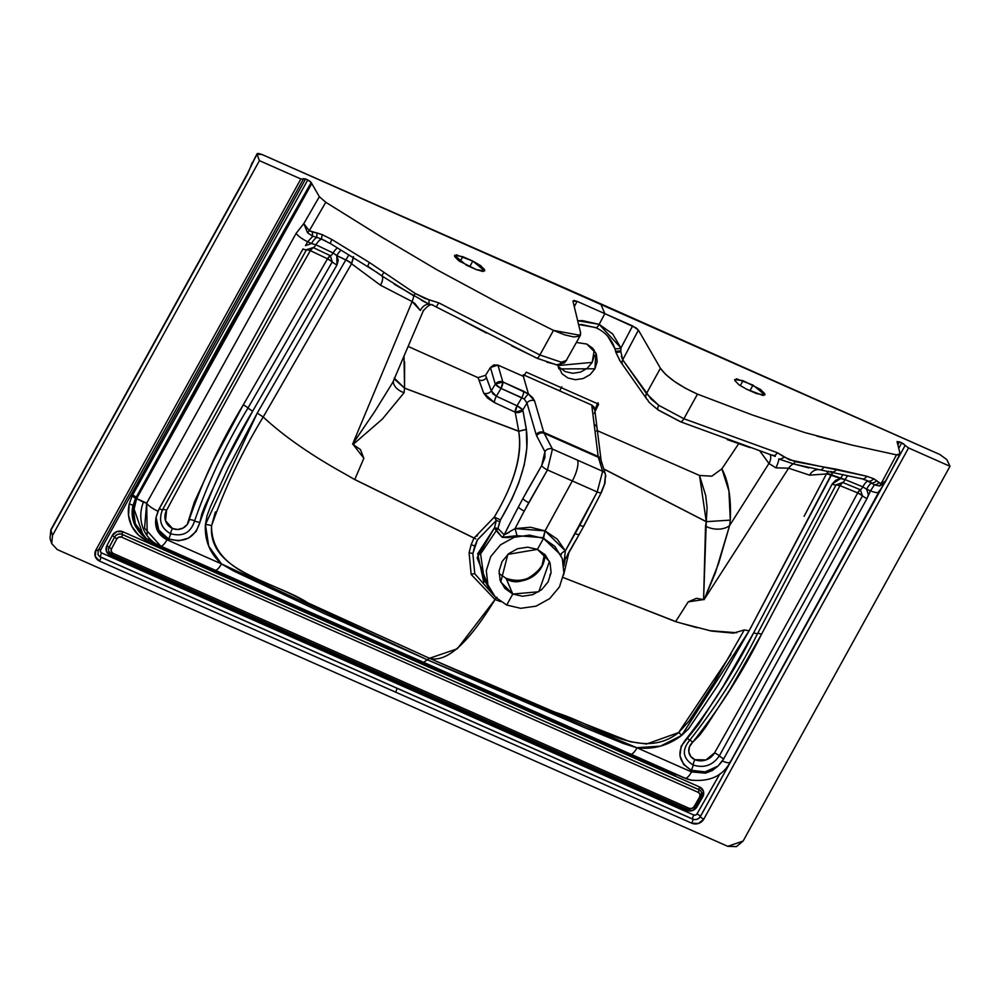 <?xml version="1.0" encoding="UTF-8"?>
<svg xmlns="http://www.w3.org/2000/svg" width="1000" height="1000" viewBox="0 0 1000 1000"><rect width="100%" height="100%" fill="white"/><g stroke="black" fill="none" stroke-linecap="round" stroke-linejoin="round"><path stroke-width="1.5" d="M478 377.65L478.938 379.975L478 377.65L408.137 346.45L478 377.65L485.538 375.3L490.45 367.488L493.8 364.913L497.95 365.1L490.45 367.488L495.262 384.175A5.75 4.938 -16.2 0 1 502.837 381.95L497.95 365.1L523.362 376.35L528.462 394L502.837 381.95L497.95 365.1L523.575 376.438L526.237 372.163L562.425 388.188L526.237 372.163L523.575 376.438M682.125 623.475L711.55 631.075L733.363 633.138L744.287 629.938L714.075 682.8L688.975 721.162L678.625 732.575A6.9 0.812 -128.7 0 1 681.663 735.4C668.3 745.562 653.425 749.7 637.025 747.812A11.5 3.525 113.9 0 1 630.7 754.112L685.188 778.225A11.5 3.525 -66.1 0 0 691.513 771.925L637.025 747.812L691.513 771.925L705.55 773.162L718.037 766.075L705.113 771.888L691.3 770.288L683.612 764.438L679.963 755.713L681.2 746.112L698.662 724.212L722.887 686.762L753.675 632.75L832.138 484.087A5.75 1.538 27.9 0 0 836.062 484.862L842.638 482.45A5.75 1.713 -67.7 0 0 845.113 479.6L831.237 474.75L832.962 472.125L749.125 630.8L718.238 684.712L688.6 728.8L681.663 735.4L660.462 746.137L636.587 747.712L623.35 743.487L583.862 727.325L427.325 659.812L323.6 613.288L233.637 571L221.488 563.9C209.838 553.325 204.475 540.212 205.413 524.562A6.9 2.5 -175 0 1 211.55 525.8C208.1 569.875 269.05 579.8 305.25 601.675L429.462 658.288L457.287 648.787L495.037 599.562L500.613 601.625L495.037 599.562L471.15 574.45L469.113 552.825A5.75 2.013 -171.3 0 1 472.863 553.612L477.4 539.9L496.337 520.388L499.762 521.775L497.938 528.438L500.5 519.862L499.762 521.775L496.337 520.388L495.325 524.5M701.237 796.888L701.538 792.262A5.75 5.263 157 0 0 698.925 789.65L698.962 789.737A5.75 5.263 -23 0 1 701.237 796.888L695.537 807.062L693.988 806.775L699.7 796.825L701.237 796.888A5.75 5.263 157 0 0 698.962 789.737L122.287 534.5A2.188 0.675 113.9 0 1 121.613 537.163L698.288 792.387A2.188 0.675 -66.1 0 0 698.962 789.737A2.188 0.675 113.9 0 1 698.288 792.387A3.562 3.262 -23 0 1 699.7 796.825L700 794.262L698.288 792.387L121.613 537.163A2.188 0.675 -66.1 0 0 122.287 534.5A5.75 5.263 157 0 0 114.562 537.225L109.162 547.238A5.75 5.263 157 0 0 108.912 551.6A5.75 5.263 157 0 1 109.162 547.238L106.9 545.625L109.162 547.238L114.525 537.137L109.162 547.238L111.463 548.95L116.825 538.85L114.525 537.137L109.2 547.325A5.75 5.263 157 0 0 108.95 551.688A5.75 5.263 -23 0 1 109.2 547.325L111.463 548.95L111.237 551.45L112.925 553.275A2.188 0.675 113.9 0 1 111.713 554.475A2.188 0.675 113.9 0 1 111.562 554.312A5.75 5.263 -23 0 1 108.95 551.688A5.75 5.263 157 0 0 111.562 554.312A2.188 0.675 -66.1 0 0 111.713 554.475A2.188 0.675 -66.1 0 0 112.925 553.275L689.25 808.363L112.925 553.275A3.562 3.262 -23 0 1 111.463 548.95L116.825 538.85A3.562 3.262 -23 0 1 121.613 537.163L118.9 537.075L116.825 538.85L114.562 537.225A5.75 5.263 -23 0 1 122.287 534.5L122.25 534.412A2.188 0.675 113.9 0 1 122.925 531.763L699.6 786.988A2.188 0.675 -66.1 0 0 698.925 789.65L122.25 534.412A5.75 5.263 157 0 0 114.525 537.137L112.263 535.513L114.525 537.137A5.75 5.263 157 0 1 122.25 534.412A2.188 0.675 -66.1 0 1 122.925 531.763L699.6 786.988L703.413 791.175L702.738 796.862L697.025 806.812L695.888 806.438L697.025 806.812A7.938 7.262 -23 0 1 686.488 810.337A2.188 0.675 113.9 0 1 687.513 809.163M543.5 538.387L529.5 535.125L514.175 537.288L500.55 544.8L490.75 556.525L486.312 570.6L487.912 584.862L490.712 590.975L495.312 597.075L506.7 605.05L512.775 594.05L522.537 596.25L532.675 594.7L541.663 589.663L548.125 581.888L551.087 572.562L550.1 563.125L545.312 554.975L537.438 549.375L543.5 538.387L554.888 546.362L562.288 558.575L563.888 572.837L559.45 586.925L549.65 598.638L536.025 606.163L520.7 608.312L506.7 605.05L512.775 594.05L504.9 588.438L500.1 580.288L499.125 570.825L502.1 561.512L508.562 553.75L517.55 548.713L527.688 547.175L537.438 549.375L543.5 538.387L529.5 535.125L514.175 537.288L500.55 544.8L490.75 556.525L486.312 570.6L487.912 584.862L495.312 597.075L506.7 605.05L520.7 608.312L536.025 606.163L549.65 598.638L559.45 586.925L563.888 572.837L562.288 558.575L554.888 546.362L543.5 538.387L545.05 530.875L565.363 550.862A5.75 2.275 -24 0 0 561.013 555.15L543.5 538.387M517.075 535.7L543.275 537.675L517.075 535.7L502.188 537.312L508.263 537.65L517.075 535.7L515.062 528.6L517.075 535.7M490.712 590.975L484.325 580.112L480.588 553.9L496.262 530.7L502.188 537.312A5.75 5.138 137.2 0 0 504.188 534.812L514.775 513.913M842.638 482.45L860.337 489.7A5.75 1.713 -67.7 0 0 857.675 492.887L839.975 485.637A5.75 1.713 112.3 0 1 842.638 482.45L860.337 489.7L862.5 495.812L857.675 492.887L860.337 489.7A5.75 1.713 -67.7 0 0 862.812 486.838A11.5 3.438 112.3 0 1 868.25 481.075L871.712 482.95A11.5 3.438 -67.7 0 0 866.637 489.237L862.812 486.838L845.113 479.6A5.75 1.713 112.3 0 1 842.638 482.45L839.975 485.637L761.513 634.3L729.825 689.825L705.375 727.525L699.575 735.275L692.613 742.312A11.5 10.525 157 0 0 694.887 759.675A5.75 1.737 -67.1 0 0 693.1 764.987C682.675 758.325 681.587 750.037 689.837 740.1A5.75 0.787 -131.3 0 1 692.613 742.312L689.475 746.712L688.812 751.862L690.763 756.538L694.887 759.675A14.95 13.675 157 0 0 714.562 752.862A12169.9 11134.962 157 0 0 857.675 492.887A5.75 1.538 -151.9 0 1 862.5 495.812L719.325 755.888A5.75 1.487 29.5 0 0 714.562 752.862A5.75 1.487 -150.5 0 1 719.325 755.888A5.75 1.487 29.5 0 0 723.75 758.763L866.975 498.587A5.75 1.538 -151.9 0 1 862.5 495.812L719.325 755.888C712.75 765.4 704 768.425 693.1 764.987A5.75 1.737 112.9 0 1 694.887 759.675L705.95 759.938L714.562 752.862A12169.9 11134.962 157 0 0 857.675 492.887L839.975 485.637L836.062 484.862A5.75 1.538 -152.1 0 1 839.975 485.637L761.513 634.3A5.75 1.538 27.9 0 0 757.6 633.525L836.062 484.862A5.75 1.538 -152.1 0 1 832.138 484.087L835.625 480.288L840.575 478.575L832.138 484.087L753.675 632.75C735.037 669.875 712.837 704.925 687.062 737.887A5.75 0.787 48.7 0 0 689.837 740.1C716.15 706.75 738.737 671.225 757.6 633.525A5.75 1.538 -152.1 0 1 753.675 632.75A5.75 1.538 27.9 0 0 757.6 633.525A5.75 1.538 -152.1 0 1 761.513 634.3C742.487 672.487 719.513 708.487 692.613 742.312A5.75 0.787 48.7 0 0 689.837 740.1C716.15 706.75 738.737 671.225 757.6 633.525L836.062 484.862M701.538 792.275A5.75 5.263 157 0 0 698.925 789.65A2.188 0.675 113.9 0 1 699.6 786.988A7.938 7.262 -23 0 1 702.738 796.862L701.55 796.488L702.738 796.862L697.025 806.812L692.387 810.562L686.488 810.337L110.162 555.262A7.938 7.262 -23 0 1 106.9 545.625L112.263 535.513A7.938 7.262 -23 0 1 122.925 531.763L116.9 531.587L112.263 535.513L106.9 545.625L106.388 551.2L110.162 555.262A2.188 0.675 113.9 0 1 111.075 554.138A2.188 0.675 -66.1 0 0 110.162 555.262L686.488 810.337A2.188 0.675 -66.1 0 1 687.712 809.15M544.525 554.163L541.737 566.875A26.438 24.2 -23 0 1 506.4 579.025L506.125 578.375C520.837 583.237 532.612 579.188 541.475 566.225L541.45 566.213C532.587 579.138 520.825 583.188 506.15 578.337L506.4 579.025C516.575 585.1 528.362 581.05 541.737 566.875L541.475 566.225M578.6 324.487L595.337 327.488A39.475 36.112 -23 0 1 595.812 327.7A39.475 36.112 -23 0 1 614.738 348.275A5.75 2.15 -18.5 0 0 620.962 347.975A5.75 2.15 161.5 0 1 614.738 348.275A39.475 36.112 -23 0 1 615.475 350.887A5.75 1.375 -15.2 0 0 620.875 350.6L620.962 347.975L632.6 325.938L604.85 313.65L599.163 324.338L577.688 320.737L582.55 320.625L599.163 324.338L612.65 333.938L620.962 347.975L599.163 324.338A5.75 1.762 113.9 0 1 595.812 327.7A5.75 1.762 -66.1 0 0 599.163 324.338L604.85 313.65L636.225 328L638.413 330.1L660.425 368.25L665.675 374.438L674.538 381.5L685.675 388.4L697.475 394.125L752.25 414.938L804.5 432.475L752.25 414.938L697.475 394.125L683.888 418.725L658.688 405.288A5.75 2.525 123.1 0 0 658.388 410.125A5.75 2.525 -56.9 0 1 658.688 405.288L646.45 393.587A5.75 5.162 144.2 0 0 646.663 398.925A5.75 5.162 -35.8 0 1 646.45 393.587L660.425 368.25L638.413 330.1L622.725 359.825L621.325 356.275M494.75 526.775L496.337 520.388L494.263 517.125L500.5 519.862C521.225 484.725 529.837 454.575 526.312 429.412L526.838 447.938L524.275 464.787L518.663 483.237L511.938 498.963L500.5 519.862L494.263 517.125L474.025 538.062L494.263 517.125C514.675 482.725 522.812 454.113 518.675 431.275C522.388 454.963 514.25 483.587 494.263 517.125L496.337 520.388L477.438 539.913M489.162 588.337L477.125 557.788L494.487 527.788L497.938 528.438L496.262 530.7L494.487 527.788L497.938 528.438L504.188 534.812L515.062 528.6L545.05 530.875L572.325 480.95L597.2 491.962L579.825 525.275A5.75 1.438 28.8 0 0 583.913 525.988A5.75 1.438 -151.2 0 1 579.825 525.275L565.363 550.862L557.2 539.1L545.05 530.875L543.275 537.675L561.013 555.15A5.75 2.275 156 0 1 565.363 550.862L564.35 559.725M332.25 261.875L248 407.975A5.75 1.475 29.9 0 0 243.25 404.913L327.512 258.812A5.75 1.475 -150.1 0 1 332.25 261.875L248 407.975C226 444.3 208.2 481.938 194.587 520.9A5.75 2.037 7.9 0 0 189.262 519.525C202.938 479.85 220.938 441.65 243.25 404.913A5.75 1.475 -150.1 0 1 248 407.975C226 444.3 208.2 481.938 194.587 520.9C190.8 532.788 182.787 537.05 170.538 533.7C160.863 528.062 158.238 520 162.662 509.513A5.75 1.525 -151.7 0 1 166.575 510.312A14.95 13.675 157 0 0 172.475 528.462A5.75 1.787 -65.1 0 0 170.538 533.7A5.75 1.787 114.9 0 1 168.588 538.938C184.55 543.3 194.988 537.75 199.913 522.275A5.75 2.037 -172.1 0 1 194.587 520.9C190.8 532.788 182.787 537.05 170.538 533.7C160.863 528.062 158.238 520 162.662 509.513A5.75 1.525 -151.7 0 1 159.1 508.85L156.088 517.362C155.562 527.15 159.738 534.35 168.588 538.938A5.75 1.787 -65.1 0 0 170.538 533.7A5.75 1.787 114.9 0 1 172.475 528.462L177.763 529.487L183.1 528.038L187.262 524.438L194.275 502.3L213.238 461.188L243.25 404.913L327.512 258.812L310.338 250.625A5.75 1.8 115.5 0 1 313.225 247.55L330.4 255.738L332.25 261.875A5.75 1.475 29.9 0 0 337 264.938L336.775 255.588L333.1 252.975A5.75 1.8 115.5 0 1 330.4 255.738A5.75 1.8 -64.5 0 0 327.512 258.812L310.338 250.625A12169.9 11134.962 157 0 0 166.575 510.312L165.525 520.75L172.475 528.462A11.5 10.525 157 0 0 189.262 519.525A5.75 2.037 -172.1 0 1 194.587 520.9A5.75 2.037 7.9 0 0 199.913 522.275L201.8 513.875L205 505.725L223.525 465.75L252.738 411.037L337 264.938A5.75 1.475 -150.1 0 1 332.25 261.875L327.512 258.812L330.4 255.738A5.75 1.8 -64.5 0 0 333.1 252.975A11.5 3.6 115.5 0 1 337.512 247.913A11.5 3.6 -64.5 0 0 333.1 252.975L315.925 244.788L311.475 243.525L305.475 245.637L307.7 241.737L311.475 243.525A11.5 3.6 115.5 0 1 317.013 237.438L321.838 239.225A11.5 3.6 -64.5 0 0 315.925 244.788A5.75 1.8 115.5 0 1 313.225 247.55L330.4 255.738M779 459.05L793.388 463.875A11.5 8.55 -65.1 0 0 788.637 468.2L775.825 467.825A11.5 2.562 119 0 0 778.713 458.925L793.388 463.875A5.75 3.462 -77.2 0 0 795.15 461.637A5.75 3.462 102.8 0 1 793.388 463.875L819.788 469.762A5.75 3.8 -82.8 0 0 820.025 469.812A5.75 3.8 -82.8 0 0 823.812 467.013L795.15 461.637L784.125 457L777.337 452.688A5.75 3.225 107.8 0 1 773.275 455.475A5.75 3.225 107.8 0 1 772.513 455.037M601.388 492.075A5.75 1.487 -153 0 1 601.375 492.512A5.75 1.487 -153 0 1 597.2 491.962A5.75 1.487 27 0 0 601.375 492.512L604.987 483.175L605.462 474.438A5.75 5.35 -17.3 0 1 605.112 478.3L604.538 483.975L601.038 492.75M878.25 492.45L878.913 491.2A11.5 3.075 -151.9 0 1 878.825 492A11.5 3.075 -151.9 0 1 870.512 490.838L866.637 489.237A11.5 3.438 112.3 0 1 871.712 482.95A5.75 4.425 -52.8 0 0 876.625 480.625L873.55 478.675A5.75 4.375 117.3 0 1 868.25 481.075A5.75 4.375 -62.7 0 0 873.55 478.675L866.688 476.213L836.562 469.25A5.75 4.075 103.5 0 1 832.075 471.912A5.75 4.075 -76.5 0 0 836.562 469.25L823.812 467.013A5.75 3.8 97.2 0 1 820.025 469.812L862.1 478.862L868.25 481.075A11.5 3.438 -67.7 0 0 862.812 486.838L845.113 479.6A11.5 3.438 112.3 0 1 847.812 475.6A11.5 3.438 -67.7 0 0 845.113 479.6L840.575 478.575A11.5 3.438 112.3 0 1 843.125 474.525A11.5 3.438 -67.7 0 0 840.575 478.575L826.562 473.688L828.575 471.15L826.425 473.938L809.613 475.15A11.5 9.825 95.2 0 1 817.825 469.625M566.587 360.337L561.35 362.212A5.75 5.025 96.6 0 1 556.6 364.85A5.75 5.025 96.6 0 1 554.55 364.113L546.875 362.175M526.3 492.287L541.65 465.637L544.925 457.6L544.913 451.65L536.663 435.9A5.75 5.15 -27.7 0 1 544.175 433.325L543.775 432.388L598.15 456.45L594.188 424.462A5.75 5.112 -7.2 0 1 597.112 428.263A5.75 5.112 172.8 0 0 594.188 424.462L591.737 405.05L593.975 406.962L594.712 409.812L591.737 405.05L559.663 390.9L561.838 386.812L559.663 390.9L523.237 374.725L591.737 405.05L598.15 456.45A5.75 5.125 -7 0 1 601.087 460.262A5.75 5.125 173 0 0 598.15 456.45L602.65 471.287L552.438 449.062L544.175 433.325L598.3 457.287L602.65 471.287A5.75 5.35 -17.3 0 1 605.462 474.425A5.75 5.35 162.7 0 0 602.65 471.287L597.2 491.962L565.363 550.862M523.375 376.35L528.462 394L534.55 400.788A5.75 4.938 163.8 0 0 526.975 403.013A5.75 4.938 -16.2 0 1 534.55 400.788L543.775 432.388L534.55 400.788L532.5 397.5L528.462 394A5.75 0.9 125 0 0 524.25 399.062L526.975 403.013L522.825 409.988A5.75 1.188 30.7 0 0 517.038 405.775L521.825 397.7L517.038 405.775L496.362 396.225L501.037 388.4L521.825 397.7A5.75 1.725 -65.9 0 0 523.612 391.238L502.837 381.95A5.75 1.7 114.1 0 1 501.037 388.4A5.75 1.188 -149.2 0 1 495.262 384.175L491.287 390.85L492.875 393.762L496.362 396.225A5.75 1.713 -65.2 0 0 494.487 402.612L483.675 393.088A5.75 4.963 162.5 0 0 491.287 390.85L496.362 396.225L501.037 388.4L524.25 399.062A5.75 0.9 -55 0 1 528.462 394L523.612 391.238A5.75 1.725 114.1 0 1 521.825 397.7L524.25 399.062L526.975 403.013L536.163 434.663A5.75 4.938 -16.3 0 1 543.775 432.388L598.15 456.45L598.3 457.287A5.75 5.35 -17.3 0 1 601.1 460.425A5.75 5.35 162.7 0 0 598.3 457.287L571.237 445.3A17.25 5.288 113.9 0 1 570.962 444.412A17.25 5.288 -66.1 0 0 571.237 445.3L544.175 433.325A5.75 5.15 152.3 0 0 536.663 435.9L544.913 451.65A5.75 5.15 -27.7 0 1 552.438 449.062L543.775 432.388A5.75 4.938 163.7 0 0 536.163 434.663L526.975 403.013L522.825 409.988L526.388 429.325L518.75 431.175L404.55 388.1L404.625 361.825M515.05 528.612L524.275 511.012L515.062 528.6L530.4 527.238L545.05 530.875L572.325 480.95L597.2 491.962L602.65 471.287L577.537 460.175A17.25 5.288 113.9 0 1 572.325 480.95L547.463 469.95L524.275 511.012A5.75 1.462 -152.1 0 1 518.4 506.975L522.9 498.525L518.4 506.975A5.75 1.462 27.9 0 0 524.275 511.012L528.763 502.638A5.75 1.45 -151.5 0 1 522.9 498.525A5.75 1.45 28.5 0 0 528.763 502.638L547.463 469.95L552.438 449.062A5.75 5.15 152.3 0 0 544.913 451.65L541.65 465.637A5.75 1.388 30.3 0 0 547.463 469.95A5.75 1.388 -149.7 0 1 541.65 465.637L522.9 498.525M897.1 441.775L899.488 441.838L897.1 441.775L900.075 453.738L896.488 454.862L899.362 454.988L900.075 453.738L897.062 441.512M899.488 441.838L901.688 442.812L899.488 441.838L897.913 444.787M511.587 345.838L536.725 358A5.75 1.375 -64.9 0 0 536.938 358.237A5.75 1.375 -64.9 0 0 539.9 354.988L438.725 302.825L436.562 306.462L438.725 302.825L424.913 298.438L415.238 293.488L383.975 272.337A5.75 0.675 126.4 0 0 381.987 276L413.787 295.863L415.238 293.488L369.4 262.475L331.925 239.537A5.75 1.15 121.6 0 0 330.65 243.7A5.75 1.15 -58.4 0 1 331.925 239.537L322.362 234.713L309.312 230.712L303.775 223.637L307.575 232.8L309.312 230.712L325.775 202.262L319.363 196.713L303.775 223.637L296.163 233.275A11.5 2.963 29.7 0 0 307.7 241.737L312.775 236.262L317.013 237.438A5.75 1.5 -74.9 0 1 317.15 233L312.512 232.037A5.75 1.613 98 0 0 312.775 236.262L307.575 232.8L303.775 223.637L296.163 233.275L146.675 503.162L147.2 534.075M461.512 319.9L486.512 333.088M865.825 480L874.425 484.85L870.512 490.838L866.637 489.237L868.413 494.787L870.512 490.838L866.975 498.587L723.75 758.763L718.037 766.075L712.325 770.512L705.55 773.162L691.513 771.925A11.5 3.525 113.9 0 1 685.188 778.225L160.675 546.075A11.5 3.525 -66.1 0 0 167 539.775C157.875 534.95 154.238 527.487 156.088 517.362L157.95 511.188A11.5 3.062 -151.8 0 1 146.675 503.162L136.625 498.562L222.938 340.462L311.775 183.562L311.212 182.463L222.4 339.425L136.088 497.5A34.487 9.15 28.2 0 0 136.625 498.562L311.775 183.562L309.988 181.213L305.587 178.975L100.625 550A3.337 0.887 27.9 0 0 98.212 549.663A3.337 0.887 -152.1 0 1 100.625 550A2.413 2.212 157 0 0 101.625 552.925A3.337 1.025 -66.1 0 0 100.588 556.987A5.75 5.263 -23 0 1 98.075 554.575M490.613 685.1L429.462 658.288L427.325 659.812L429.462 658.288L555.15 712.288C596.912 724.912 641.712 761.787 678.625 732.575L646.575 744.013L630 741.7L552.212 711.075L490.613 685.1M675.662 621.538L563.112 577.487L675.525 621.6L696.988 627.7M647.5 399.825A5.75 5.162 -35.8 0 1 646.663 398.925C651.1 403.113 642.775 397.438 658.425 410.15L680.413 421.737A5.75 2.138 -67.4 0 0 683.888 418.725A5.75 2.138 112.6 0 1 680.438 421.75A5.75 2.138 112.6 0 1 680.037 421.438L658.975 410.325A5.75 2.525 -56.9 0 1 658.388 410.125M817.887 469.525L820.013 469.812A5.75 3.8 97.2 0 1 819.788 469.762M734.663 379.575L743.012 380.688L740.25 385.7L743.012 380.688L760.625 389.5L764.837 393.812L763.2 395.538L746.637 389.225L739.038 384.85L734.825 380.525L736.462 378.8L753.025 385.112L764.9 394.938L756.65 393.65L746.637 389.225M353.462 257.7L351.688 263.512L345.838 259.9A6.9 1.837 -151.7 0 1 351.688 263.512L351.562 263.762A6.9 1.775 30 0 0 345.775 260L336.775 255.588A11.5 3.6 115.5 0 1 341.15 250.162A11.5 3.6 -64.5 0 0 336.775 255.588L333.1 252.975L315.925 244.788A11.5 3.6 115.5 0 1 321.838 239.225L325.538 240.888M700.387 816.587L700.387 816.587A5.75 5.263 -23 0 1 692.763 819.15A3.337 1.025 113.9 0 1 691.725 823.2A9.087 8.312 157 0 0 703.787 819.163A3.337 0.862 -150.1 0 1 700.387 816.587A5.75 5.263 -23 0 1 692.763 819.15L100.588 556.987A3.337 1.025 113.9 0 1 101.625 552.925L693.75 815A3.337 1.025 -66.1 0 0 692.725 819.062A5.75 5.263 157 0 0 700.362 816.5L905.15 445.425L700.387 816.587A3.337 0.862 29.9 0 0 703.787 819.163L908.575 447.95L905.15 445.425L908.575 447.95L703.787 819.163L698.487 823.45L691.725 823.2L99.6 561.125L95.275 556.475L95.85 550.087L300.863 178.975L259.425 160.65L52.55 535.4L50.9 530.275L50.025 538.375L51.662 543.5M160.675 546.075L215.162 570.188A11.5 3.525 -66.1 0 0 221.488 563.9A11.5 3.525 113.9 0 1 215.162 570.188L423.537 662.312L427.325 659.812L423.537 662.312L630.7 754.112A11.5 3.525 -66.1 0 0 637.025 747.812L427.325 659.812L221.488 563.9L167 539.775A11.5 3.525 113.9 0 1 160.675 546.075L159.288 545.6L160.675 546.075L144.55 528.112L146.675 503.162L143.387 502.2A34.487 31.875 110.3 0 0 159.288 545.6A34.487 31.875 -69.7 0 1 143.387 502.2L136.625 498.562A34.487 31.725 125.9 0 0 145.688 538M568.862 552.587L563.6 575.05L568.862 552.587M563.888 565.975L565.312 558.525L563.9 566M57.2 549.538L51.675 543.538L52.55 535.4L51.688 543.562L57.2 549.538L727.763 846.325L736.4 846.625L743.125 841.05L950 466.3L908.575 447.95L950 466.3L946.85 459.637L939.85 454.513L600.675 303.8L604.85 313.65L577.112 301.375L574.288 306.637L577.112 301.375L604.85 313.65L600.675 303.8L261.962 154.488L939.85 454.513L946.85 459.637L950 466.3L743.125 841.05L727.763 846.325L57.2 549.538M50.9 530.275L247.438 174.25L252.062 163.425A6.9 1.812 -151.1 0 1 252.075 162.787A6.9 1.812 28.9 0 0 252.062 163.425L257.075 154.35L259.425 160.65L52.55 535.4L50.9 530.275A6.9 1.812 -151.1 0 1 50.9 529.637A6.9 1.812 28.9 0 0 50.9 530.275L247.438 174.25A6.9 1.812 -151.1 0 1 247.438 173.612A6.9 1.812 28.9 0 0 247.438 174.25L251.6 164.5A6.9 2.7 -162.9 0 0 251.025 165.238A6.9 2.7 17.1 0 1 251.6 164.5L257.087 153.713M476.925 536.175L478.025 534.05M357.325 473.525L363.85 458.3L353.113 444.462L360.462 449.588L363.85 458.3L354.725 479.575L345.375 474.162C311.588 455.513 284.188 436.463 263.2 417.025L351.562 263.762L263.2 417.025L257.25 413.088L345.775 260A6.9 1.775 -150 0 1 351.562 263.762L380.5 285.225A11.5 4.688 124.3 0 0 381.987 276L368.25 266.588A5.75 0.988 -58.8 0 1 368.013 266.575A5.75 0.988 -58.8 0 1 369.4 262.475L331.925 239.537L322.362 234.713A5.75 1.388 111.6 0 0 321.838 239.225L330.662 243.713L377.013 272.475M466.438 265.212L454.55 255.375L462.812 256.663L460.037 261.675L462.812 256.663L472.812 261.1L469.738 266.675L472.812 261.1L456.262 254.788L454.613 256.5L458.825 260.825L476.438 269.637L482.987 271.512L484.637 269.8L480.425 265.475L472.812 261.1L484.688 270.925L476.438 269.637L466.438 265.212M303.212 178.938L305.587 178.975L303.163 178.65M333.025 206.788L380.725 236.525L436.987 269.812L495.125 301.137L553.475 330.387L564.75 334.888L573.837 336.95L579.412 336.262L580.625 332.925L572.95 301.125L580.625 332.925L580.363 335.363L553.475 330.387L539.9 354.988L561.35 362.212L565.825 361.262L580.438 335.25M721.875 468.837C728.5 481.337 731.312 498.425 730.288 520.1L728.938 491.025L721.875 468.837L738.6 443.837L721.875 468.837L711.787 476.188L699.525 475.462L597.425 430.725L699.525 475.462L706.3 521.65L707.087 507.6L705.713 495.562L699.525 475.462M818.6 469.625A11.5 9.825 -84.8 0 0 809.613 475.15L788.637 468.2L704.05 599.675L788.637 468.2L775.825 467.825L768.938 463.475L729.625 525.525L730.25 520.125L706.312 521.675M675.625 621.6L688.238 601.862L703.587 599.575L705.537 526.138A17.25 10.925 -172 0 0 729.625 525.525L718.55 563.65L704.2 599.45L715.375 572.888L729.625 525.525A17.25 10.925 8 0 1 705.537 526.138L706.275 521.688L730.25 520.125L729.625 525.525L768.938 463.475L759.938 451.112L768.938 463.475A11.5 10.425 143.9 0 0 770.263 454.5A11.5 10.425 -36.1 0 1 768.938 463.475L775.825 467.825A11.5 2.562 -61 0 0 778.713 458.925A5.75 3.65 -43.6 0 0 784.125 457A5.75 3.65 136.4 0 1 778.925 458.975M594.462 355.288L592.2 362.388L587.275 368.3L580.438 372.137L572.725 373.3L565.312 371.625L559.325 367.375M900.075 453.738L884.912 482.663M816.912 436.15L851.975 445.087L896.488 454.862L881.05 483.762L885.475 481.1L881.05 483.762L879.575 485.975L884.175 483.725L878.85 491.975L730.175 762.225C722.675 776.15 709.463 782.087 690.537 780.037L686.688 778.838M496.262 530.7A5.75 5.162 134 0 0 497.938 528.438L504.188 534.812A5.75 5.138 -42.8 0 1 502.188 537.312L494.487 527.788L477.7 553.763L483.8 582.388M494.15 595.8L474.762 573.725L472.863 553.612L474.762 573.725A5.75 2.325 -19.8 0 0 471.15 574.45A5.75 2.325 160.2 0 1 474.762 573.725L494.15 595.8M485.538 375.3L491.287 390.85A5.75 4.963 -17.5 0 1 483.675 393.088L478.938 379.975A5.75 5.062 158.2 0 0 486.488 377.638L491.287 390.85L495.262 384.175L501.037 388.4L502.837 381.95L495.262 384.175L490.45 367.488L485.538 375.3L486.488 377.638A5.75 5.062 -21.8 0 1 478.938 379.975L483.675 393.088L487.463 398.025L494.487 402.612A5.75 1.713 114.8 0 1 496.362 396.225L517.038 405.775A5.75 1.725 -65.3 0 0 515.188 412.175L518.75 431.175L515.188 412.175L494.487 402.612L515.188 412.175A5.75 4.913 164.7 0 0 522.825 409.988L526.312 429.425M682.225 777.125L148.025 541.362A3.337 1.025 113.9 0 1 148.825 540.175M605.462 474.438L601.1 460.438A5.75 5.35 -17.3 0 1 600.763 464.275M421.525 300.3L429.012 304.15A11.5 8.6 -73.7 0 0 420.312 310.487A11.5 8.6 106.3 0 1 429.012 304.15L432.9 304.95M432.25 304.762C430.225 304.163 427.225 306.238 423.225 310.988L423.15 310.425M603.737 468.888L706.3 521.65M159.288 545.6L146.025 538.25L135.363 523.787L133.6 511.238L136.625 498.562A34.487 9.15 -151.8 0 1 136.088 497.5A3.337 0.887 28.2 0 0 132.637 495.012L307.787 179.95L311.212 182.463L135.488 498.663A34.487 32.75 129 0 0 144.15 536.8A34.487 32.75 -51 0 1 135.488 498.663A3.337 0.925 26 0 0 131.988 496.3A37.825 34.613 -23 0 1 132.637 495.012A3.337 0.887 -151.8 0 1 136.088 497.5A34.487 31.55 157 0 0 135.488 498.663L132.925 505.737A3.337 1.125 13.1 0 0 129.213 504.087L131.988 496.3A3.337 0.925 -154 0 1 135.488 498.663L132.925 505.737A34.45 31.513 157 0 0 135.988 527.212M862.163 478.875A5.75 4.188 -77.2 0 0 866.688 476.213A5.75 4.188 102.8 0 1 862.163 478.875A5.75 4.188 102.8 0 1 860.9 478.3M572.95 301.125L577.112 301.375L573.962 300.438L572.95 301.125M898.775 448.312L901.688 442.812L903.888 444.075M684.388 778A34.487 33.562 107.3 0 0 688.112 779.375A34.487 33.562 -72.7 0 1 684.388 778M691.712 780.3L683.112 777.513L157.537 544.9M498.988 573.45L506.112 578.375M98.263 550.087A3.337 0.887 -152.1 0 1 98.275 550.425A3.337 0.887 -152.1 0 1 95.85 550.087A9.087 8.312 157 0 0 99.6 561.125A3.337 1.025 -66.1 0 0 100.625 557.075A3.337 1.025 113.9 0 1 99.6 561.125L395.662 692.163A3.337 1.025 -66.1 0 0 396.688 688.112L100.625 557.075A5.75 5.263 -23 0 1 98.012 554.45A5.75 5.263 157 0 0 100.588 556.987L100.625 557.075A5.75 5.263 -23 0 1 98.012 554.45L97.987 554.375M496.9 597.125L495.037 599.562L496.9 597.125M773.275 455.475A5.75 3.225 -72.2 0 0 777.337 452.688L683.888 418.725L777.337 452.688L789.4 459.8L866.688 476.213L873.55 478.675L881.05 483.762L896.488 454.862L851.975 445.087L804.5 432.475M436.987 269.812L495.125 301.137L553.475 330.387L539.9 354.988L438.725 302.825L429.038 299.837L429.012 304.15L431.6 304.625M832.075 471.912A5.75 4.075 103.5 0 1 830.888 471.35M594.712 409.812L598.013 402.762L594.712 409.812M598.625 404.188L595.013 411.625L598.625 404.188L562.425 388.188L598.625 404.188M215.4 511.938L211.55 525.8A6.9 2.5 5 0 0 205.413 524.562L208.725 546.163L221.488 563.9L167 539.775L157.4 530.562L156.088 517.362L158.8 530.112L168.588 538.938L178.463 540.862L188.438 538.138L196.188 531.425L199.913 522.275C213.512 483.925 231.112 446.838 252.738 411.037A5.75 1.475 -150.1 0 1 248 407.975A5.75 1.475 29.9 0 0 252.738 411.037L337 264.938L338.25 260.15L336.775 255.588L345.838 259.9L348.9 254.913M352.612 444.125L412.137 301.562A11.5 2.462 113.2 0 0 413.787 295.863A11.5 2.462 -66.8 0 1 412.137 301.562L380.5 285.225L412.137 301.562L420.312 310.487L414.938 303.525L412.137 301.562L352.612 444.125L374.762 411.512L392.875 382.2M392.388 383.338L423.237 310.988M722.387 761A11.5 2.975 29.6 0 0 730.15 762.262A11.5 2.975 -150.4 0 1 722.387 761L723.75 758.763A5.75 1.487 -150.5 0 1 719.325 755.888C712.75 765.4 704 768.425 693.1 764.987A5.75 1.737 112.9 0 1 691.3 770.288L698.037 772.05L705.113 771.888L711.963 769.837L718.037 766.075L722.387 761M353.113 444.462L382.4 419.038L404.087 392.725L404.513 388.125L518.675 431.275L526.25 429.5M475.812 538.875L354.762 479.5M562.837 560.35L562.612 559.562M544.825 554.475A26.438 24.2 -23 0 1 541.737 566.875L544.825 554.475M620.962 347.975L632.6 325.938L638.413 330.1L622.725 359.825L620.837 351.6L620.962 347.975M619.888 360.737L615.825 352.225A5.75 1.062 -17.7 0 0 620.837 351.6L620.837 351.6A5.75 1.062 162.3 0 1 615.825 352.225L620.438 361.55M597.112 428.263A5.75 5.112 -7.2 0 1 596.6 431.1M313.225 247.55L310.338 250.625L306.488 249.725A5.75 1.487 -150.3 0 1 302.975 248.962L159.1 508.85A5.75 1.525 28.3 0 0 162.662 509.513L306.488 249.725L313.225 247.55A5.75 1.8 -64.5 0 0 315.925 244.788L311.475 243.525L305.475 245.637L307.7 241.737A11.5 2.963 -150.3 0 1 296.163 233.275L146.675 503.162A11.5 3.062 28.2 0 0 157.95 511.188L302.975 248.962A5.75 1.487 29.7 0 0 306.488 249.725A5.75 1.487 -150.3 0 1 310.338 250.625A12169.9 11134.962 157 0 0 166.575 510.312A5.75 1.525 28.3 0 0 162.662 509.513L306.488 249.725M687.887 809.388A2.188 0.675 -66.1 0 0 688.037 809.55A2.188 0.675 -66.1 0 0 689.25 808.363L691.9 808.462L693.988 806.775A3.562 3.262 -23 0 1 689.25 808.363A2.188 0.675 113.9 0 1 688.037 809.55A2.188 0.675 113.9 0 1 687.887 809.388M148.9 540.087A3.337 1.025 -66.1 0 0 148.025 541.362A37.775 34.562 -23 0 1 129.213 504.087A3.337 1.125 -166.9 0 1 132.925 505.737A34.487 32.725 130.5 0 0 143.025 535.837M688.238 601.862L696.488 598.312L703.587 599.575L706.275 521.688L603.775 469.038M905.15 445.425L700.362 816.5A3.337 0.862 29.9 0 0 696.963 813.925L719.963 773.75M309.312 230.712A5.75 0.712 134.5 0 0 307.575 232.8L312.775 236.262A5.75 1.613 -82 0 1 312.512 232.037L309.312 230.712L325.775 202.262L319.363 196.713L311.775 183.562L319.363 196.713L303.775 223.637L309.312 230.712M750.013 447.587L727.25 439.625M317.15 233A5.75 1.5 105.1 0 0 317.013 237.438L321.838 239.225A5.75 1.388 -68.4 0 1 322.362 234.713L317.15 233M623.062 365.337A5.75 5.15 -34.4 0 1 622.725 359.825L651.075 399.012L658.688 405.288L683.888 418.725L697.475 394.125C679.262 385.913 666.925 377.287 660.425 368.25L646.45 393.587L622.725 359.825A5.75 5.15 145.6 0 0 623.062 365.337M749.95 390.688L753.025 385.112L749.95 390.688M257.075 154.35L261.962 154.488L258.125 153.375L257.075 154.35L259.425 160.65L300.863 178.975L95.85 550.087A3.337 0.887 27.9 0 0 98.275 550.425L98.025 554.462M472.863 553.612A5.75 2.013 8.7 0 0 469.113 552.825L471.125 544.725A5.75 1.787 -161 0 1 474.725 546.087L472.863 553.612M403.988 356.188L404.55 388.1L394.6 379.363M594.862 411.925L594.388 413.488M620.837 351.6L620.875 350.6A5.75 1.375 164.8 0 1 615.475 350.887L615.825 352.225L615.475 350.887A39.475 36.112 157 0 0 614.738 348.275L607.587 336.075M595.812 327.7L581.237 324.412M586.788 344.05L592.775 348.3L596.425 354.5L597.175 361.7L594.925 368.787L590 374.712L583.162 378.537L575.45 379.712L568.025 378.038L562.038 373.775L557.75 364.925L558.888 368.9L594.925 368.787L595.925 353.188L586.788 344.05L576.45 342.475L586.788 344.05M563.162 562.888L583.925 525.975A5.75 1.438 -151.2 0 0 583.938 525.588L592.775 508.862M567.65 554.4L575.438 540.8M557.863 365.562L592.2 362.388L594.237 350.125M512.775 594.05L506.4 579.025L512.775 594.05L500.75 582L507.825 554.388L537.438 549.375L549.45 561.388L538.787 591.763L512.775 594.05M579.288 533.962A5.75 1.412 -150.6 0 1 579.25 534.35A5.75 1.412 -150.6 0 1 575.2 533.587A5.75 1.412 29.4 0 0 579.25 534.35M884.075 483.837L879.575 485.975L874.425 484.85L870.512 490.838A11.5 3.075 28.1 0 0 878.825 492M376.238 271.938L383.038 276.75M394.363 284.3L428.875 304.088M692.725 819.062L100.588 556.987L692.725 819.062A3.337 1.025 113.9 0 1 693.75 815A2.413 2.212 157 0 0 696.963 813.925A3.337 0.862 -150.1 0 1 700.362 816.5A5.75 5.263 -23 0 1 692.725 819.062M804.075 516.312L826.425 473.938A6.9 1.85 -152.2 0 1 831.188 474.837L749.112 630.788L681.663 735.4A6.9 0.812 51.3 0 0 678.625 732.575L730.925 654.35M826.425 473.938L826.562 473.688A6.9 1.787 -150.5 0 1 831.237 474.75L831.188 474.837A6.9 1.85 27.8 0 0 826.425 473.938L809.613 475.15L788.637 468.2A11.5 8.55 114.9 0 1 793.388 463.875L808.888 467.9M108.925 551.613L111.7 554.462L688.025 809.55L695.537 807.05L701.25 797.1L699.7 796.825L693.988 806.775L695.525 806.838M345.838 259.9L257.25 413.088L228.175 467.788L210.275 507.05L207.05 515.625L205.413 524.562L257.25 413.088L263.2 417.013C241.962 452.05 224.75 488.325 211.55 525.8C211.262 574.225 274.4 580.925 308.087 603.025L429.462 658.288C446.463 662.987 468.325 643.413 495.037 599.562L471.15 574.45L469.113 552.825L471.125 544.725L474.012 538.05L471.125 544.725A5.75 1.787 19 0 1 474.725 546.087L477.4 539.9M549.837 574.9L550.975 573.475M303.238 179.013L300.863 178.975L303.238 179.013M862.5 495.812A5.75 1.538 28.1 0 0 866.975 498.587L868.413 494.787L866.637 489.237L862.812 486.838A5.75 1.713 112.3 0 1 860.337 489.7M685.188 778.225L690.475 780.025M730.238 761.45A11.5 2.975 -150.4 0 1 730.15 762.262M879.575 485.975A5.75 3.688 -93.3 0 0 881.05 483.762L878.95 482.75A5.75 4.4 137.9 0 1 874.425 484.85A5.75 4.4 -42.1 0 0 878.95 482.75L876.625 480.625A5.75 4.425 127.2 0 1 871.712 482.95L874.425 484.85M384.588 238.9L325.775 202.262M394.212 377.987L404.513 388.125L404.087 392.725A17.25 11.013 9 0 1 393.363 382.175M901.688 442.812L905.113 445.337M429 304.1L429.038 299.837L415.238 293.488L413.787 295.863M556.6 364.85A5.75 5.025 -83.4 0 0 561.35 362.212L539.9 354.988A5.75 1.375 115.1 0 1 536.938 358.237A5.75 1.375 115.1 0 1 536.725 358M353.45 256.575L351.562 263.762L380.5 285.225A11.5 4.688 -55.7 0 0 381.987 276A5.75 0.675 -53.6 0 1 383.975 272.337L369.4 262.475A5.75 0.988 121.2 0 0 368.013 266.575M577.537 460.175L552.438 449.062L547.463 469.95L572.325 480.95A17.25 5.288 -66.1 0 0 577.537 460.175M691.3 770.288A5.75 1.737 -67.1 0 0 693.1 764.987C682.675 758.325 681.587 750.037 689.837 740.1A5.75 0.787 -131.3 0 1 687.062 737.887C676.325 750.825 677.738 761.625 691.3 770.288M517.038 405.775L522.825 409.988L515.188 412.175L517.038 405.775M709.237 630.612L736.7 632.762M317.013 237.438A11.5 3.6 -64.5 0 0 311.475 243.525L307.7 241.737L312.775 236.262L317.013 237.438M675.825 774.975L148.025 541.362L138.463 535.075L131.738 526.112L128.55 515.413L129.213 504.087L131.988 496.3A37.825 34.613 -23 0 1 132.637 495.012L307.787 179.95L305.587 178.975L100.625 550L100.475 551.7L101.625 552.925L693.75 815L695.55 815.075L696.963 813.925M744.275 629.95L749.112 630.788M393.338 381.075A17.25 11.013 -171 0 0 404.087 392.725M352.713 443.888L374.762 411.512M504.188 534.812L509.137 532.4M518.4 506.975L506.863 529.362M143.488 536.237L132.925 505.737L135.225 525.812L146.037 538.263M396.688 688.112A3.337 1.025 113.9 0 1 395.662 692.163L691.725 823.2A3.337 1.025 -66.1 0 0 692.763 819.15L396.688 688.112M473.625 537.888L354.95 479.675M346.737 474.95L345.65 474.325M345.375 474.162C311.575 455.513 284.188 436.463 263.2 417.013M583.925 525.975L601.375 492.5M431.75 304.662L536.925 358.225L556.525 364.837L564.45 362.875L566.538 360.438M601.112 460.475L594.675 408.95M50.012 538.35L50.888 529.663L247.425 173.637L257.062 153.737M680.413 421.737L775.3 456.413M620.65 361.875L646.688 398.963M303.225 179.412L98.275 550.413M620.688 361.938L619.6 360.312"/></g></svg>
